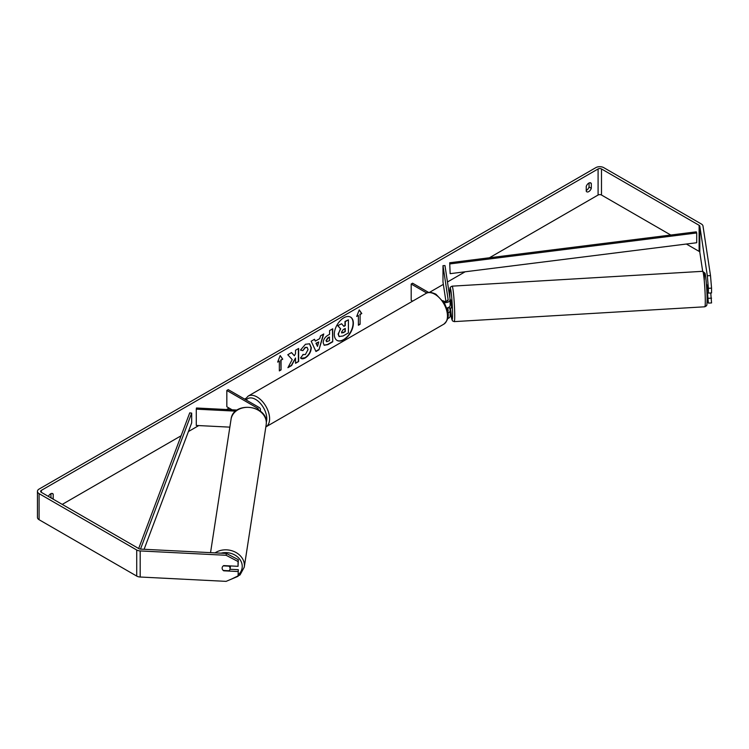 <?xml version="1.0" encoding="UTF-8"?>
<svg xmlns="http://www.w3.org/2000/svg" width="749" height="749" viewBox="0 0 749 749"><rect width="100%" height="100%" fill="white"/><g stroke="black" fill="none" stroke-linecap="round" stroke-linejoin="round"><path stroke-width="1.12" d="M237.143 410.059L196.453 407.999L196.285 409.151L235.72 411.145M196.285 409.151L196.285 425.451L229.849 427.145M259.725 410.808A4.794 2.762 0 0 0 260.427 409.366A4.794 2.762 0 0 0 259.023 407.409L228.248 389.649L226.835 390.463L226.835 406.763L232.096 409.797M258.293 409.862A2.799 1.61 0 0 0 258.424 409.366A2.799 1.61 0 0 0 257.609 408.233L226.835 390.463M230.505 565.935A3.988 3.268 8.7 0 1 230.477 566.207L230.055 568.922A3.988 3.268 8.7 0 1 228.951 570.757L223.268 570.466A3.988 3.268 8.7 0 1 222.135 568.107A3.988 3.268 8.7 0 1 222.163 567.714M223.296 565.87L228.951 566.16A3.988 3.268 8.7 0 1 230.083 568.51A3.988 3.268 8.7 0 1 230.055 568.922M336.956 340.355A13.463 7.771 120 0 0 343.548 339.615A13.463 7.771 120 0 0 352.311 327.875A13.463 7.771 120 0 0 350.42 317.042M343.838 339.774A13.463 7.771 120 0 0 352.629 327.912A13.463 7.771 120 0 0 350.569 317.117A13.463 7.771 120 0 0 343.838 317.782A13.463 7.771 120 0 0 335.037 329.654A13.463 7.771 120 0 0 337.097 340.439A13.463 7.771 120 0 0 343.838 339.774M670.776 235.027L601.484 195.021A2.397 1.386 0 0 0 598.095 195.021L489.387 257.787M465.138 271.784L447.462 281.989M443.352 284.367L429.402 292.419M245.616 398.524L244.623 399.105M229.091 408.065L226.573 409.525M198.766 425.572L188.42 431.546M181.108 435.768L62.242 504.395M707.328 275.772L710.501 275.613L711.55 288.15L708.367 288.309L707.328 275.772L699.809 226.17A2.397 1.386 0 0 0 699.117 225.309L601.484 168.946A2.397 1.386 0 0 0 598.095 168.946L41.345 490.38A2.397 1.386 0 0 0 40.643 491.363A2.397 1.386 0 0 0 41.345 492.336L138.977 548.699A2.397 1.386 0 0 0 140.466 549.101L226.385 553.445L238.322 559.69L238.042 566.319L238.042 561.525L226.104 555.281L226.385 553.445M292.194 359.614L287.916 367.693L291.623 365.549L295.518 358.013L295.518 363.302L298.645 361.495L298.645 348.454L295.518 350.26L295.518 353.631L294.366 355.766L291.53 352.564L287.775 354.736L292.194 359.614M315.348 341.123L319.72 338.604L320.516 335.824L323.746 333.96L318.971 349.774L315.975 351.506L311.191 341.207L314.524 339.288L315.348 341.123L314.365 339.381M586.242 186.435A3.988 2.303 -60 0 1 590.774 182.925A3.988 2.303 -60 0 1 591.317 183.496L591.317 188.299A3.988 2.303 -60 0 1 588.78 191.604A3.988 2.303 -60 0 1 586.785 191.8A3.988 2.303 -60 0 1 586.242 191.229L586.242 186.435M53.142 499.143A3.988 2.303 120 0 0 53.207 498.974L53.207 494.171A3.988 2.303 120 0 0 52.655 493.61A3.988 2.303 120 0 0 48.404 496.409M277.654 362.095L280.192 355.55L282.738 359.164L281.044 360.147L281.044 369.922L279.349 370.905L279.349 361.121L277.654 362.095M360.091 314.505L361.786 313.522L359.248 309.908L356.702 316.462L358.397 315.479L358.397 325.263L360.091 324.28L360.091 314.505L360.091 324.28M323.175 342.752L323.175 342.714C323.39 339.484 325.01 336.984 328.034 335.215L329.579 334.316L329.579 330.59L332.715 328.783L332.715 341.825L327.875 344.624L324.214 345.27L323.175 342.752M302.905 354.474L305.367 354.577L308.064 349.577L307.193 347.424L305.367 347.611L302.821 350.663L300.461 350.092L305.47 344.259L309.618 343.8L311.294 347.676C311.013 351.993 309.028 355.401 305.339 357.891C303.083 359.089 301.491 359.099 300.546 357.938L303.13 354.651M301.192 358.443L300.546 357.938M589.06 182.981L589.06 186.988A3.988 2.303 -60 0 1 586.523 190.293A3.988 2.303 -60 0 1 586.242 190.443M710.501 275.613L702.993 226.011A5.589 3.23 0 0 0 701.373 224.007L603.741 167.636A5.589 3.23 0 0 0 595.839 167.636L39.088 489.078A5.589 3.23 0 0 0 37.45 491.363A5.589 3.23 0 0 0 39.088 493.638L136.721 550.009A5.589 3.23 0 0 0 140.185 550.936L226.104 555.281M50.885 497.842A3.988 2.303 120 0 0 50.941 497.673L50.941 493.657M704.781 306.79L706.363 305.901C706.588 304.075 706.981 308.775 707.103 298.102C707.037 289.011 705.708 274.508 704.987 273.207L702.684 271.316L452.106 286.155A17.77 1.152 86.6 0 1 453.707 295.696A17.77 1.152 86.6 0 1 454.709 314.103A17.77 1.152 86.6 0 1 454.212 321.621L704.781 306.79A17.77 1.152 -93.4 0 0 705.277 299.272A17.77 1.152 -93.4 0 0 704.275 280.856A17.77 1.152 -93.4 0 0 702.684 271.316L699.809 252.244A2.397 1.386 0 0 0 699.117 251.392L686.374 244.034M37.45 491.363L37.45 517.437A5.589 3.23 0 0 0 39.088 519.722L136.721 576.084A5.589 3.23 0 0 0 140.185 577.02L226.104 581.364L238.042 576.318L238.322 569.689L238.042 576.318M222.378 569.268A3.988 3.249 8.6 0 1 222.163 567.723A3.988 3.249 8.6 0 1 223.717 565.589L238.042 566.319M238.042 571.534L223.717 570.804A3.988 3.249 8.6 0 1 223.277 570.466M238.322 559.69L238.042 561.525M229.98 569.268L238.322 569.689M707.524 292.765L708.367 303.102L711.55 302.942L710.764 292.971M708.367 288.309L708.367 293.093L707.065 284.92M708.367 303.102L707.103 300.424M708.367 298.317L711.55 298.149M708.367 293.093L711.55 292.934L711.55 288.15M591.317 183.496L590.006 182.737M591.317 188.299L589.06 186.988M53.207 494.171L51.896 493.422M53.207 498.974L50.941 497.673M338.37 334.204L340.411 328.68L337.715 325.684L341.619 323.755L343.894 326.395L345.27 325.6L345.27 321.649L348.407 319.832L348.407 332.902L343.061 335.992L339.063 336.526L338.089 334.073L340.701 328.839L337.996 325.843M341.619 323.755L337.715 325.684M343.707 326.18L344.989 325.441L344.989 321.48L348.407 319.832M338.37 334.232L339.316 336.666M280.135 355.7L282.738 359.164M282.457 359.005L281.044 360.147M280.763 359.979L281.044 369.922M279.349 370.577L280.763 369.763M277.813 361.683L279.349 361.121M359.81 324.12L358.397 324.935M356.87 316.041L358.397 315.479M359.81 314.337L361.786 313.522M361.505 313.363L359.183 310.067M323.343 334.194L318.971 349.774M318.69 349.614L315.853 351.244M318.756 341.956L315.956 343.239L317.492 346.366L318.756 341.956L316.247 343.407L317.492 346.366M332.425 328.951L332.715 341.825M332.425 341.666L327.594 344.456L324.074 345.186M329.579 337.153L328.099 338.005L326.311 340.739L326.686 341.731L329.579 340.598L329.298 336.984L327.819 337.846L326.021 340.57L326.555 341.628M291.436 352.62L294.366 355.766M295.518 362.975L298.645 361.495M298.364 361.336L298.364 348.622M288.168 367.216L291.342 365.381L295.518 358.013M309.468 343.725L311.004 347.508C310.732 351.833 308.747 355.241 305.058 357.732L301.051 358.359M307.043 347.349L305.086 347.442L302.821 350.663M302.54 350.504L300.499 350.008M341.525 332.191L343.22 332.762L345.27 331.573L345.27 328.437L343.201 329.635L341.525 332.153L341.862 333.043M341.731 332.94L345.27 331.573M344.989 331.414L344.989 328.605M447.247 301.023L447.387 300.227L447.481 300.883M447.911 312.932A4.794 2.762 0 0 0 450.149 310.592A4.794 2.762 0 0 0 450.13 310.348L449.774 308.026M442.846 300.667L443.38 300.976A2.799 1.61 180 0 0 446.423 301.323A2.799 1.61 180 0 0 448.155 299.834A2.799 1.61 180 0 0 448.145 299.694L442.987 265.67L444.972 265.567L450.13 299.591A4.794 2.762 180 0 1 450.149 299.834A4.794 2.762 180 0 1 444.082 302.502M450.13 315.891A4.794 2.762 180 0 1 450.149 316.134A4.794 2.762 180 0 1 447.696 318.55M447.677 311.49A2.799 1.61 0 0 0 448.155 310.592A2.799 1.61 0 0 0 448.145 310.451L447.733 307.773M412.624 301.145L411.192 300.321L411.192 284.021L412.605 283.206L428.69 292.494M426.79 293.028L411.192 284.021M450.13 305.133A4.794 2.762 180 0 1 450.149 305.377A4.794 2.762 180 0 1 446.732 308.026M442.987 265.67L442.987 281.97L445.936 301.416M446.928 307.989L447.116 309.197M707.627 288.196L707.131 288.225L706.635 284.948M708.311 292.719L706.953 292.868M449.746 300.087L450.935 300.021L451.516 306.304L451.404 307.989L450.168 307.998M450.149 302.783L450.149 303.439M447.921 307.708L450.215 308.064M447.406 300.929L447.312 300.293M450.14 273.666L696.71 242.732L696.71 232.958L696.289 231.834L449.709 262.759L450.14 273.666L449.709 262.759M696.71 232.958L450.14 263.891M138.668 548.53L189.731 412.858L191.678 413.111L191.678 422.885L144.108 549.289M140.494 549.101L191.678 413.111M257.609 408.233L257.609 409.469M210.544 552.64L231.057 419.271A17.77 14.559 8.7 0 1 249.735 407.447A17.77 14.559 8.7 0 1 266.326 422.867A17.77 14.559 8.7 0 1 266.185 424.674L244.258 567.171A17.77 14.559 -171.3 0 0 244.399 565.364A17.77 14.559 -171.3 0 0 234.034 551.526A17.77 14.559 -171.3 0 0 215.066 552.874M221.021 553.174A15.776 12.92 8.7 0 1 242.236 566.394A15.776 12.92 8.7 0 1 238.266 574.801M598.095 168.946L598.095 195.021M41.345 490.38L41.345 492.336M140.185 550.936L140.185 577.02M601.484 168.946L601.484 195.021M699.117 225.309L699.117 251.392M699.809 226.17L699.809 252.244M39.088 493.638L39.088 519.722M136.721 550.009L136.721 576.084M443.792 324.186A17.77 10.261 -120 0 0 446.516 309.946A17.77 10.261 -120 0 0 434.907 294.291A17.77 10.261 -120 0 0 426.031 293.411C428.035 291.81 431.321 292.073 435.909 294.188L444.56 303.308L447.471 310.535C449.278 315.806 448.052 320.357 443.792 324.186L265.839 426.93M426.031 293.411L248.162 396.099A17.77 10.261 60 0 1 257.047 396.979A17.77 10.261 60 0 1 268.648 412.643A17.77 10.261 60 0 1 265.932 426.874M266.316 422.164A15.776 9.11 -120 0 0 255.634 399.423A15.776 9.11 -120 0 0 246.187 400.003M704.341 279.864A15.776 1.03 86.6 0 1 705.549 276.072A15.776 1.03 86.6 0 1 707.093 298.008M454.212 321.621L452.527 320.918L451.722 319.065L450.411 308.054A15.776 1.03 -93.4 0 0 451.9 319.505A15.776 1.03 -93.4 0 0 452.546 313.073A15.776 1.03 -93.4 0 0 451.001 291.136A15.776 1.03 -93.4 0 0 449.793 294.937A15.776 1.03 -93.4 0 0 449.859 297.821M260.427 411.332L260.427 409.366M244.258 567.171L240.036 574.923L231.432 579.108M266.185 424.674L266.326 422.773C267.299 404.675 232.93 401.192 231.057 419.271M450.149 310.592L450.149 316.134M450.149 305.377L450.149 299.834M248.162 396.099L245.12 399.386M452.106 286.155L450.486 287.092C450.346 288.449 449.877 284.732 449.793 294.844L449.859 297.784"/></g></svg>
